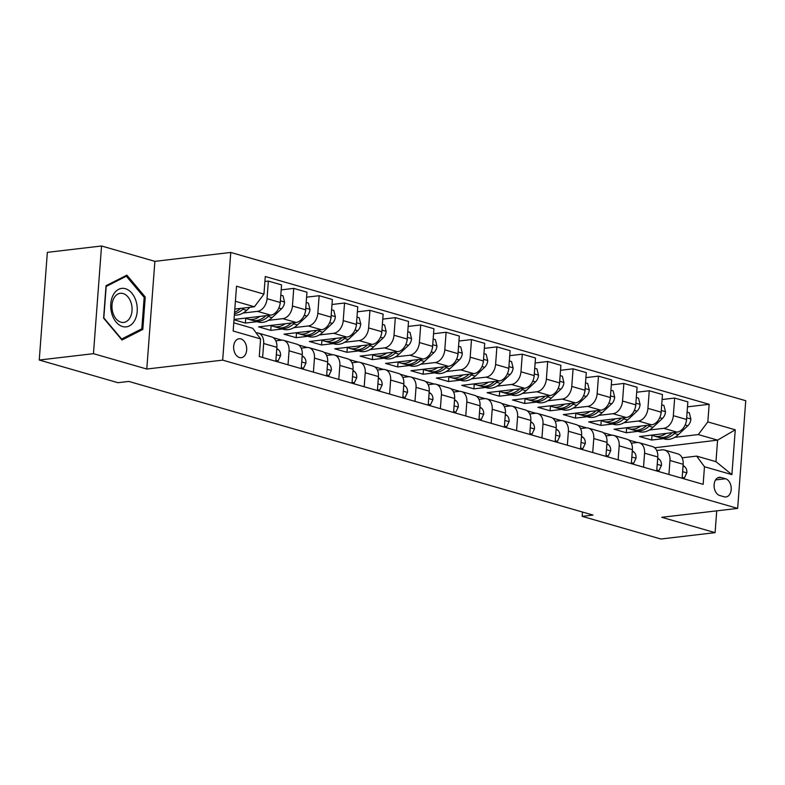 <?xml version="1.0" encoding="UTF-8"?>
<svg xmlns="http://www.w3.org/2000/svg" width="785" height="785" viewBox="0 0 785 785"><rect width="100%" height="100%" fill="white"/><g stroke="black" fill="none" stroke-linecap="round" stroke-linejoin="round"><path stroke-width="1.18" d="M239.474 357.528A9.538 6.486 83.3 0 0 241.289 357.685A9.538 6.486 83.3 0 0 246.706 348.775A9.538 6.486 83.3 0 0 240.877 338.904A9.538 6.486 83.3 0 0 239.062 338.747A9.538 6.486 83.3 0 0 233.636 347.647A9.538 6.486 83.3 0 0 239.474 357.528M101.55 245.99L93.454 353.672L146.785 369.028L154.88 261.346L101.55 245.99L47.345 252.348L39.25 360.03L117.966 382.697L128.809 381.422L592.999 515.068L582.166 516.344L660.882 539.01L715.086 532.652L716.725 510.849M154.88 261.346L230.77 252.446L745.75 400.713L737.655 508.395L222.675 360.129L230.77 252.446M725.566 478.752L721.091 477.466A9.234 6.28 83.3 0 0 719.335 477.309A9.234 6.28 83.3 0 0 714.085 485.944A9.234 6.28 83.3 0 0 719.737 495.512L724.202 496.797A9.234 6.28 83.3 0 0 725.958 496.944A9.234 6.28 83.3 0 0 731.218 488.319A9.234 6.28 83.3 0 0 725.566 478.752L715.586 479.92M707.834 421.908L735.26 429.807L731.895 474.631L704.469 466.732L696.668 456.105L715.969 461.668L717.588 440.13L698.287 434.566L707.834 421.908L709.159 404.304L265.281 276.506L263.956 294.11L254.409 306.768L235.402 301.293M233.783 322.831L252.79 328.307L260.591 338.934L259.266 356.537L703.144 484.335L704.469 466.732M260.591 338.934L233.165 331.034L236.53 286.211L263.956 294.11M93.454 353.672L39.25 360.03M146.785 369.028L222.675 360.129M737.655 508.395L661.765 517.295L715.086 532.652M582.48 512.046L582.166 516.344M654.68 447.784L717.588 440.13L735.26 429.807M696.668 456.105L682.116 457.812M288.016 364.809L289.066 350.816A11.922 8.399 -73.9 0 0 283.689 340.386A11.922 8.399 -73.9 0 0 281.265 340.19L275.82 340.837M313.401 372.129L314.461 358.127A11.922 8.399 -73.9 0 0 309.084 347.696A11.922 8.399 -73.9 0 0 306.66 347.51L301.214 348.147M338.796 379.44L339.856 365.437A11.922 8.399 -73.9 0 0 334.479 355.006A11.922 8.399 -73.9 0 0 332.055 354.82L326.609 355.458M364.191 386.75L365.241 372.747A11.922 8.399 -73.9 0 0 359.873 362.317A11.922 8.399 -73.9 0 0 357.45 362.13L351.994 362.768M389.586 394.06L390.636 380.068A11.922 8.399 -73.9 0 0 385.258 369.627A11.922 8.399 -73.9 0 0 382.844 369.441L377.389 370.078M414.98 401.37L416.03 387.378A11.922 8.399 -73.9 0 0 410.653 376.937A11.922 8.399 -73.9 0 0 408.229 376.751L402.784 377.389M440.375 408.681L441.425 394.688A11.922 8.399 -73.9 0 0 436.048 384.248A11.922 8.399 -73.9 0 0 433.624 384.061L428.178 384.699M465.77 415.991L466.82 401.998A11.922 8.399 -73.9 0 0 461.443 391.558A11.922 8.399 -73.9 0 0 459.019 391.372L453.573 392.009M491.155 423.301L492.215 409.309A11.922 8.399 -73.9 0 0 486.837 398.878A11.922 8.399 -73.9 0 0 484.414 398.682L478.968 399.32M516.55 430.612L517.609 416.619A11.922 8.399 -73.9 0 0 512.232 406.188A11.922 8.399 -73.9 0 0 509.808 405.992L504.362 406.64M541.944 437.922L542.994 423.929A11.922 8.399 -73.9 0 0 537.627 413.499A11.922 8.399 -73.9 0 0 535.203 413.302L529.747 413.95M567.339 445.242L568.389 431.24A11.922 8.399 -73.9 0 0 563.012 420.809A11.922 8.399 -73.9 0 0 560.598 420.623L555.142 421.26M592.734 452.552L593.784 438.55A11.922 8.399 -73.9 0 0 588.407 428.119A11.922 8.399 -73.9 0 0 585.983 427.933L580.537 428.571M618.129 459.863L619.179 445.86A11.922 8.399 -73.9 0 0 613.801 435.43A11.922 8.399 -73.9 0 0 611.378 435.243L605.932 435.881M643.523 467.173L644.573 453.18A11.922 8.399 -73.9 0 0 639.196 442.74A11.922 8.399 -73.9 0 0 636.772 442.554L631.326 443.191M668.918 474.483L669.968 460.491A11.922 8.399 -73.9 0 0 664.591 450.05A11.922 8.399 -73.9 0 0 662.167 449.864L656.721 450.502M652.031 435.165L651.668 440.042L663.345 438.668M674.747 437.333L698.287 434.566M651.668 440.042L639.481 436.529L676.994 432.133A11.922 8.399 -73.9 0 0 686.541 419.475L687.866 401.861L674.658 398.064L662.098 399.536M626.646 427.854L626.273 432.731L637.95 431.358M649.352 430.023L663.786 428.325A11.922 8.399 -73.9 0 0 673.334 415.667L674.658 398.064M626.273 432.731L614.086 429.218L651.599 424.822A11.922 8.399 -73.9 0 0 661.147 412.164L662.471 394.551L649.264 390.753L636.704 392.225M601.251 420.544L600.878 425.411L612.555 424.047M623.957 422.713L638.391 421.015A11.922 8.399 -73.9 0 0 647.939 408.357L649.264 390.753M600.878 425.411L588.691 421.908L626.204 417.502A11.922 8.399 -73.9 0 0 635.752 404.844L637.077 387.24L623.869 383.443L611.309 384.915M575.856 413.224L575.483 418.101L587.16 416.737M598.572 415.402L612.997 413.705A11.922 8.399 -73.9 0 0 622.544 401.047L623.869 383.443M575.483 418.101L563.296 414.598L600.81 410.192A11.922 8.399 -73.9 0 0 610.357 397.534L611.682 379.93L598.484 376.133L585.914 377.605M550.462 405.914L550.099 410.79L561.766 409.427M573.178 408.082L587.602 406.394A11.922 8.399 -73.9 0 0 597.159 393.736L598.484 376.133M550.099 410.79L537.902 407.287L575.415 402.882A11.922 8.399 -73.9 0 0 584.962 390.224L586.287 372.62L573.089 368.813L560.519 370.294M525.067 398.603L524.704 403.48L536.381 402.116M547.783 400.772L562.217 399.084A11.922 8.399 -73.9 0 0 571.765 386.426L573.089 368.813M524.704 403.48L512.517 399.977L550.02 395.571A11.922 8.399 -73.9 0 0 559.577 382.913L560.892 365.31L547.694 361.502L535.125 362.984M499.672 391.293L499.309 396.17L510.986 394.806M522.388 393.462L536.822 391.774A11.922 8.399 -73.9 0 0 546.37 379.116L547.694 361.502M499.309 396.17L487.122 392.657L524.635 388.261A11.922 8.399 -73.9 0 0 534.183 375.603L535.507 357.999L522.3 354.192L509.74 355.664M474.277 383.983L473.914 388.86L485.591 387.486M496.993 386.151L511.428 384.464A11.922 8.399 -73.9 0 0 520.975 371.805L522.3 354.192M473.914 388.86L461.727 385.347L499.24 380.951A11.922 8.399 -73.9 0 0 508.788 368.293L510.113 350.689L496.905 346.882L484.345 348.354M448.892 376.672L448.52 381.549L460.196 380.175M471.599 378.841L486.033 377.153A11.922 8.399 -73.9 0 0 495.58 364.495L496.905 346.882M448.52 381.549L436.332 378.036L473.846 373.64A11.922 8.399 -73.9 0 0 483.393 360.982L484.718 343.379L471.51 339.571L458.95 341.043M423.498 369.362L423.125 374.239L434.802 372.865M446.204 371.531L460.638 369.833A11.922 8.399 -73.9 0 0 470.186 357.175L471.51 339.571M423.125 374.239L410.938 370.726L448.451 366.33A11.922 8.399 -73.9 0 0 457.998 353.672L459.323 336.058L446.115 332.261L433.555 333.733M398.103 362.052L397.73 366.929L409.407 365.555M420.809 364.22L435.243 362.523A11.922 8.399 -73.9 0 0 444.791 349.865L446.115 332.261M397.73 366.929L385.543 363.416L423.056 359.02A11.922 8.399 -73.9 0 0 432.604 346.362L433.928 328.748L420.721 324.951L408.161 326.423M372.708 354.741L372.345 359.618L384.012 358.245M395.424 356.91L409.849 355.212A11.922 8.399 -73.9 0 0 419.406 342.554L420.721 324.951M372.345 359.618L360.148 356.105L397.661 351.709A11.922 8.399 -73.9 0 0 407.209 339.051L408.534 321.438L395.336 317.64L382.766 319.112M347.313 347.431L346.95 352.298L358.617 350.934M370.029 349.6L384.464 347.902A11.922 8.399 -73.9 0 0 394.011 335.244L395.336 317.64M346.95 352.298L334.763 348.795L372.267 344.389A11.922 8.399 -73.9 0 0 381.824 331.731L383.139 314.128L369.941 310.33L357.371 311.802M321.919 340.111L321.556 344.988L333.233 343.624M344.635 342.289L359.069 340.592A11.922 8.399 -73.9 0 0 368.616 327.934L369.941 310.33M321.556 344.988L309.368 341.485L346.882 337.079A11.922 8.399 -73.9 0 0 356.429 324.421L357.754 306.817L344.546 303.02L331.986 304.492M296.524 332.801L296.161 337.678L307.838 336.314M319.24 334.969L333.674 333.282A11.922 8.399 -73.9 0 0 343.222 320.623L344.546 303.02M296.161 337.678L283.974 334.174L321.487 329.769A11.922 8.399 -73.9 0 0 331.034 317.111L332.359 299.507L319.152 295.7L306.592 297.181M271.129 325.49L270.766 330.367L282.443 329.003M293.845 327.659L308.279 325.971A11.922 8.399 -73.9 0 0 317.827 313.313L319.152 295.7M270.766 330.367L258.579 326.864L296.092 322.458A11.922 8.399 -73.9 0 0 305.64 309.8L306.964 292.197L293.757 288.389L281.197 289.871M245.744 318.18L245.371 323.057L257.048 321.693M268.45 320.349L282.885 318.661A11.922 8.399 -73.9 0 0 292.432 306.003L293.757 288.389M245.371 323.057L234.008 319.789M234.038 319.446L270.697 315.148A11.922 8.399 -73.9 0 0 280.245 302.49L281.57 284.886L268.362 281.079L264.908 281.491M243.056 313.038L257.49 311.351A11.922 8.399 -73.9 0 0 267.037 298.692L268.362 281.079M234.813 309.064L254.409 306.768M654.71 447.499L654.072 447.322M637.371 442.514L628.677 440.012M611.976 435.194L603.282 432.702M586.581 427.884L577.897 425.382M561.187 420.574L552.503 418.071M535.792 413.263L527.108 410.761M510.397 405.953L501.713 403.451M485.002 398.643L476.318 396.14M459.617 391.332L450.924 388.83M434.223 384.022L425.529 381.52M408.828 376.712L400.134 374.209M383.433 369.401L374.749 366.899M358.038 362.081L349.354 359.589M332.644 354.771L323.96 352.269M307.249 347.461L298.565 344.958M281.864 340.15L273.17 337.648M682.116 478.281L683.166 464.288A11.922 8.399 -73.9 0 0 677.798 453.858L664.591 450.05M709.159 404.304L687.493 406.846M656.721 470.971L657.781 456.978A11.922 8.399 -73.9 0 0 652.404 446.547L639.196 442.74M631.326 463.66L632.386 449.668A11.922 8.399 -73.9 0 0 627.009 439.227L613.801 435.43M605.941 456.35L606.991 442.357A11.922 8.399 -73.9 0 0 601.614 431.917L588.407 428.119M580.547 449.04L581.597 435.047A11.922 8.399 -73.9 0 0 576.219 424.606L563.012 420.809M555.152 441.729L556.202 427.737A11.922 8.399 -73.9 0 0 550.825 417.296L537.627 413.499M529.757 434.419L530.807 420.426A11.922 8.399 -73.9 0 0 525.43 409.986L512.232 406.188M504.362 427.109L505.412 413.106A11.922 8.399 -73.9 0 0 500.045 402.676L486.837 398.878M478.968 419.798L480.027 405.796A11.922 8.399 -73.9 0 0 474.65 395.365L461.443 391.558M453.573 412.478L454.633 398.486A11.922 8.399 -73.9 0 0 449.255 388.055L436.048 384.248M428.188 405.168L429.238 391.175A11.922 8.399 -73.9 0 0 423.861 380.745L410.653 376.937M402.793 397.858L403.843 383.865A11.922 8.399 -73.9 0 0 398.466 373.434L385.258 369.627M377.399 390.547L378.448 376.555A11.922 8.399 -73.9 0 0 373.071 366.114L359.873 362.317M352.004 383.237L353.054 369.244A11.922 8.399 -73.9 0 0 347.676 358.804L334.479 355.006M326.609 375.927L327.659 361.934A11.922 8.399 -73.9 0 0 322.282 351.494L309.084 347.696M301.214 368.616L302.264 354.624A11.922 8.399 -73.9 0 0 296.897 344.183L283.689 340.386M275.82 361.306L276.879 347.313A11.922 8.399 -73.9 0 0 271.502 336.873L258.294 333.075A11.922 8.399 -73.9 0 0 256.136 332.86M262.622 357.499L263.672 343.506A11.922 8.399 -73.9 0 0 258.294 333.075M715.969 461.668L731.895 474.631M103.6 318.151L121.989 340.013L142.811 329.435L145.245 297.015L126.866 275.152L106.034 285.72L103.6 318.151M143.969 297.162L145.245 297.015M139.887 329.778L142.811 329.435M682.194 477.309L684.392 477.947L686.855 472.707A7.899 5.564 -73.9 0 0 684.736 466.712L683.087 465.368M682.705 470.49L682.891 469.45A7.899 5.564 -73.9 0 0 682.813 469.018M682.126 478.212L684.392 477.947M666.131 433.399A22.794 16.063 106.1 0 1 654.209 436.038A22.794 16.063 106.1 0 1 651.874 435.076M687.091 412.125L689.289 412.753L690.888 419.161A7.899 5.564 106.1 0 1 687.817 425.764L678.368 434.605A22.794 16.063 106.1 0 1 664.365 438.962L660.509 437.853A22.794 16.063 -73.9 0 0 674.511 433.497L675.826 432.27M672.186 432.692L672.078 432.8A22.794 16.063 106.1 0 1 658.065 437.147L654.209 436.038M659.312 437.431A22.794 16.063 -73.9 0 0 660.509 437.853M686.355 420.956A7.899 5.564 -73.9 0 0 686.59 420.269L686.581 418.994M656.8 469.999L658.998 470.637L661.461 465.397A7.899 5.564 -73.9 0 0 659.351 459.402L657.693 458.048M657.31 463.179L657.506 462.139A7.899 5.564 -73.9 0 0 657.418 461.708M656.731 470.902L658.998 470.637M631.405 462.689L633.603 463.327L636.076 458.087A7.899 5.564 -73.9 0 0 633.956 452.091L632.298 450.737M631.915 455.869L632.111 454.829A7.899 5.564 -73.9 0 0 632.023 454.397M631.336 463.592L633.603 463.327M606.01 455.378L608.208 456.016L610.681 450.776A7.899 5.564 -73.9 0 0 608.561 444.781L606.913 443.427M606.52 448.559L606.717 447.519A7.899 5.564 -73.9 0 0 606.638 447.087M605.941 456.281L608.208 456.016M640.737 426.088A22.794 16.063 106.1 0 1 628.814 428.728A22.794 16.063 106.1 0 1 626.479 427.766M661.696 404.815L663.894 405.443L665.494 411.85A7.899 5.564 106.1 0 1 662.422 418.454L652.983 427.295A22.794 16.063 106.1 0 1 638.97 431.652L635.114 430.543A22.794 16.063 -73.9 0 0 649.116 426.186L650.431 424.95M646.791 425.382L646.683 425.49A22.794 16.063 106.1 0 1 632.671 429.837L628.814 428.728M633.917 430.121A22.794 16.063 -73.9 0 0 635.114 430.543M660.96 413.646A7.899 5.564 -73.9 0 0 661.206 412.949L661.186 411.683M615.342 418.778A22.794 16.063 106.1 0 1 603.42 421.417A22.794 16.063 106.1 0 1 601.084 420.456M636.301 397.504L638.509 398.132L640.099 404.54A7.899 5.564 106.1 0 1 637.028 411.144L627.588 419.985A22.794 16.063 106.1 0 1 613.576 424.342L609.719 423.233A22.794 16.063 -73.9 0 0 623.722 418.876L625.046 417.64M621.396 418.071L621.288 418.17A22.794 16.063 106.1 0 1 607.286 422.526L603.42 421.417M608.522 422.811A22.794 16.063 -73.9 0 0 609.719 423.233M635.575 406.336A7.899 5.564 -73.9 0 0 635.811 405.639L635.791 404.373M589.957 411.468A22.794 16.063 106.1 0 1 578.025 414.107A22.794 16.063 106.1 0 1 575.69 413.146M610.916 390.194L613.114 390.822L614.704 397.23A7.899 5.564 106.1 0 1 611.643 403.833L602.193 412.674A22.794 16.063 106.1 0 1 588.191 417.031L584.325 415.922A22.794 16.063 -73.9 0 0 598.327 411.566L599.652 410.329M596.001 410.761L595.893 410.859A22.794 16.063 106.1 0 1 581.891 415.216L578.025 414.107M583.127 415.5A22.794 16.063 -73.9 0 0 584.325 415.922M610.181 399.025A7.899 5.564 -73.9 0 0 610.416 398.329L610.396 397.063M580.615 448.068L582.813 448.706L585.286 443.466A7.899 5.564 -73.9 0 0 583.167 437.471L581.518 436.117M581.126 441.248L581.322 440.199A7.899 5.564 -73.9 0 0 581.243 439.777M580.547 448.971L582.813 448.706M564.562 404.157A22.794 16.063 106.1 0 1 552.64 406.797A22.794 16.063 106.1 0 1 550.305 405.825M585.522 382.874L587.72 383.512L589.309 389.919A7.899 5.564 106.1 0 1 586.248 396.523L576.798 405.364A22.794 16.063 106.1 0 1 562.796 409.721L558.93 408.612A22.794 16.063 -73.9 0 0 572.942 404.255L574.257 403.019M570.607 403.451L570.499 403.549A22.794 16.063 106.1 0 1 556.496 407.906L552.64 406.797M557.733 408.19A22.794 16.063 -73.9 0 0 558.93 408.612M584.786 391.715A7.899 5.564 -73.9 0 0 585.021 391.018L585.002 389.752M125.414 288.713A19.37 13.178 83.3 0 0 110.783 303.834A19.37 13.178 83.3 0 0 122.568 326.55A19.37 13.178 83.3 0 0 137.198 311.429A19.37 13.178 83.3 0 0 125.414 288.713M123.088 293.541A14.66 9.979 83.3 0 0 120.301 293.305A14.66 9.979 83.3 0 0 111.961 306.994A14.66 9.979 83.3 0 0 120.939 322.184A14.66 9.979 83.3 0 0 123.716 322.429A14.66 9.979 83.3 0 0 132.066 308.731A14.66 9.979 83.3 0 0 123.088 293.541M141.8 328.807L121.626 339.051L103.816 317.876L106.181 286.456L126.356 276.212L144.165 297.387L141.8 328.807M124.305 276.448L126.356 276.212M555.221 440.758L557.419 441.386L559.891 436.156A7.899 5.564 -73.9 0 0 557.772 430.16L556.123 428.806M555.741 433.938L555.927 432.888A7.899 5.564 -73.9 0 0 555.849 432.466M555.152 441.661L557.419 441.386M529.826 433.448L532.034 434.076L534.497 428.846A7.899 5.564 -73.9 0 0 532.377 422.84L530.729 421.496M530.346 426.628L530.532 425.578A7.899 5.564 -73.9 0 0 530.454 425.156M529.767 434.34L532.034 434.076M504.441 426.137L506.639 426.765L509.102 421.535A7.899 5.564 -73.9 0 0 506.982 415.53L505.334 414.186M504.951 419.318L505.138 418.268A7.899 5.564 -73.9 0 0 505.059 417.846M504.372 427.03L506.639 426.765M479.046 418.827L481.244 419.455L483.707 414.225A7.899 5.564 -73.9 0 0 481.588 408.22L479.939 406.875M479.557 412.007L479.753 410.957A7.899 5.564 -73.9 0 0 479.664 410.535M478.978 419.72L481.244 419.455M453.651 411.507L455.849 412.145L458.322 406.905A7.899 5.564 -73.9 0 0 456.203 400.909L454.544 399.565M454.162 404.697L454.358 403.647A7.899 5.564 -73.9 0 0 454.27 403.225M453.583 412.41L455.849 412.145M539.167 396.847A22.794 16.063 106.1 0 1 527.245 399.486A22.794 16.063 106.1 0 1 524.91 398.515M560.127 375.564L562.325 376.201L563.915 382.609A7.899 5.564 106.1 0 1 560.853 389.213L551.404 398.054A22.794 16.063 106.1 0 1 537.401 402.411L533.535 401.292A22.794 16.063 -73.9 0 0 547.547 396.945L548.862 395.709M545.222 396.14L545.104 396.239A22.794 16.063 106.1 0 1 531.102 400.595L527.245 399.486M532.338 400.88A22.794 16.063 -73.9 0 0 533.535 401.292M559.391 384.405A7.899 5.564 -73.9 0 0 559.627 383.708L559.607 382.442M513.773 389.537A22.794 16.063 106.1 0 1 501.85 392.176A22.794 16.063 106.1 0 1 499.515 391.205M534.732 368.253L536.93 368.891L538.52 375.299A7.899 5.564 106.1 0 1 535.458 381.902L526.009 390.744A22.794 16.063 106.1 0 1 512.006 395.1L508.15 393.982A22.794 16.063 -73.9 0 0 522.153 389.635L523.467 388.398M519.827 388.83L519.709 388.928A22.794 16.063 106.1 0 1 505.707 393.285L501.85 392.176M506.943 393.57A22.794 16.063 -73.9 0 0 508.15 393.982M533.996 377.094A7.899 5.564 -73.9 0 0 534.232 376.398L534.212 375.132M488.378 382.226A22.794 16.063 106.1 0 1 476.456 384.856A22.794 16.063 106.1 0 1 474.12 383.894M509.337 360.943L511.535 361.581L513.135 367.979A7.899 5.564 106.1 0 1 510.064 374.592L500.614 383.433A22.794 16.063 106.1 0 1 486.612 387.78L482.755 386.671A22.794 16.063 -73.9 0 0 496.758 382.315L498.073 381.088M494.432 381.51L494.324 381.618A22.794 16.063 106.1 0 1 480.312 385.975L476.456 384.856M481.558 386.249A22.794 16.063 -73.9 0 0 482.755 386.671M508.602 369.784A7.899 5.564 -73.9 0 0 508.837 369.087L508.817 367.812M462.983 374.916A22.794 16.063 106.1 0 1 451.061 377.546A22.794 16.063 106.1 0 1 448.726 376.584M483.943 353.633L486.141 354.271L487.74 360.668A7.899 5.564 106.1 0 1 484.669 367.282L475.229 376.123A22.794 16.063 106.1 0 1 461.217 380.47L457.361 379.361A22.794 16.063 -73.9 0 0 471.363 375.004L472.678 373.778M469.037 374.2L468.93 374.308A22.794 16.063 106.1 0 1 454.917 378.664L451.061 377.546M456.163 378.939A22.794 16.063 -73.9 0 0 457.361 379.361M483.207 362.474A7.899 5.564 -73.9 0 0 483.442 361.777L483.432 360.501M437.588 367.606A22.794 16.063 106.1 0 1 425.666 370.235A22.794 16.063 106.1 0 1 423.331 369.274M458.548 346.322L460.756 346.95L462.345 353.358A7.899 5.564 106.1 0 1 459.274 359.972L449.834 368.813A22.794 16.063 106.1 0 1 435.822 373.16L431.966 372.051A22.794 16.063 -73.9 0 0 445.968 367.694L447.283 366.467M443.643 366.889L443.535 366.997A22.794 16.063 106.1 0 1 429.532 371.344L425.666 370.235M430.769 371.629A22.794 16.063 -73.9 0 0 431.966 372.051M457.822 355.163A7.899 5.564 -73.9 0 0 458.057 354.467L458.038 353.191M428.257 404.197L430.455 404.834L432.927 399.594A7.899 5.564 -73.9 0 0 430.808 393.599L429.159 392.255M428.767 397.377L428.963 396.337A7.899 5.564 -73.9 0 0 428.885 395.905M428.188 405.099L430.455 404.834M412.203 360.286A22.794 16.063 106.1 0 1 400.272 362.925A22.794 16.063 106.1 0 1 397.936 361.963M433.163 339.012L435.361 339.64L436.951 346.048A7.899 5.564 106.1 0 1 433.879 352.661L424.44 361.492A22.794 16.063 106.1 0 1 410.427 365.849L406.571 364.74A22.794 16.063 -73.9 0 0 420.574 360.384L421.898 359.157M418.248 359.579L418.14 359.687A22.794 16.063 106.1 0 1 404.138 364.034L400.272 362.925M405.374 364.318A22.794 16.063 -73.9 0 0 406.571 364.74M432.427 347.843A7.899 5.564 -73.9 0 0 432.663 347.156L432.643 345.881M402.862 396.886L405.06 397.524L407.533 392.284A7.899 5.564 -73.9 0 0 405.413 386.289L403.765 384.935M403.372 390.066L403.568 389.026A7.899 5.564 -73.9 0 0 403.49 388.595M402.793 397.789L405.06 397.524M386.809 352.975A22.794 16.063 106.1 0 1 374.877 355.615A22.794 16.063 106.1 0 1 372.551 354.653M407.768 331.702L409.966 332.33L411.556 338.737A7.899 5.564 106.1 0 1 408.494 345.341L399.045 354.182A22.794 16.063 106.1 0 1 385.042 358.539L381.176 357.43A22.794 16.063 -73.9 0 0 395.189 353.073L396.503 351.837M392.853 352.269L392.745 352.377A22.794 16.063 106.1 0 1 378.743 356.724L374.877 355.615M379.979 357.008A22.794 16.063 -73.9 0 0 381.176 357.43M407.032 340.533A7.899 5.564 -73.9 0 0 407.268 339.836L407.248 338.57M377.467 389.576L379.665 390.214L382.138 384.974A7.899 5.564 -73.9 0 0 380.018 378.978L378.37 377.624M377.987 382.756L378.174 381.716A7.899 5.564 -73.9 0 0 378.095 381.284M377.399 390.479L379.665 390.214M361.414 345.665A22.794 16.063 106.1 0 1 349.492 348.304A22.794 16.063 106.1 0 1 347.156 347.343M382.373 324.391L384.572 325.019L386.161 331.427A7.899 5.564 106.1 0 1 383.1 338.031L373.65 346.872A22.794 16.063 106.1 0 1 359.648 351.229L355.782 350.12A22.794 16.063 -73.9 0 0 369.794 345.763L371.109 344.527M367.459 344.958L367.351 345.057A22.794 16.063 106.1 0 1 353.348 349.413L349.492 348.304M354.584 349.698A22.794 16.063 -73.9 0 0 355.782 350.12M381.638 333.223A7.899 5.564 -73.9 0 0 381.873 332.526L381.853 331.26M352.072 382.266L354.28 382.903L356.743 377.663A7.899 5.564 -73.9 0 0 354.624 371.668L352.975 370.314M352.593 375.446L352.779 374.406A7.899 5.564 -73.9 0 0 352.7 373.974M352.014 383.168L354.28 382.903M336.019 338.355A22.794 16.063 106.1 0 1 324.097 340.994A22.794 16.063 106.1 0 1 321.762 340.033M356.979 317.081L359.177 317.709L360.766 324.117A7.899 5.564 106.1 0 1 357.705 330.721L348.255 339.562A22.794 16.063 106.1 0 1 334.253 343.918L330.397 342.81A22.794 16.063 -73.9 0 0 344.399 338.453L345.714 337.216M342.074 337.648L341.956 337.746A22.794 16.063 106.1 0 1 327.953 342.103L324.097 340.994M329.19 342.388A22.794 16.063 -73.9 0 0 330.397 342.81M356.243 325.912A7.899 5.564 -73.9 0 0 356.478 325.216L356.459 323.95M326.688 374.955L328.886 375.593L331.349 370.353A7.899 5.564 -73.9 0 0 329.229 364.358L327.58 363.004M327.198 368.136L327.384 367.086A7.899 5.564 -73.9 0 0 327.306 366.664M326.619 375.858L328.886 375.593M310.625 331.044A22.794 16.063 106.1 0 1 298.702 333.684A22.794 16.063 106.1 0 1 296.367 332.712M331.584 309.761L333.782 310.399L335.381 316.806A7.899 5.564 106.1 0 1 332.31 323.41L322.861 332.251A22.794 16.063 106.1 0 1 308.858 336.608L305.002 335.499A22.794 16.063 -73.9 0 0 319.004 331.142L320.319 329.906M316.679 330.338L316.571 330.436A22.794 16.063 106.1 0 1 302.559 334.793L298.702 333.684M303.795 335.077A22.794 16.063 -73.9 0 0 305.002 335.499M330.848 318.602A7.899 5.564 -73.9 0 0 331.084 317.905L331.064 316.64M301.293 367.645L303.491 368.273L305.954 363.043A7.899 5.564 -73.9 0 0 303.834 357.047L302.186 355.693M301.803 360.825L301.999 359.775A7.899 5.564 -73.9 0 0 301.911 359.353M301.224 368.548L303.491 368.273M285.23 323.734A22.794 16.063 106.1 0 1 273.308 326.374A22.794 16.063 106.1 0 1 270.972 325.402M306.189 302.451L308.387 303.088L309.987 309.496A7.899 5.564 106.1 0 1 306.915 316.1L297.466 324.941A22.794 16.063 106.1 0 1 283.464 329.298L279.607 328.179A22.794 16.063 -73.9 0 0 293.61 323.832L294.924 322.596M291.284 323.027L291.176 323.126A22.794 16.063 106.1 0 1 277.164 327.482L273.308 326.374M278.41 327.767A22.794 16.063 -73.9 0 0 279.607 328.179M305.453 311.292A7.899 5.564 -73.9 0 0 305.689 310.595L305.679 309.329M275.898 360.335L278.096 360.963L280.569 355.733A7.899 5.564 -73.9 0 0 278.449 349.727L276.791 348.383M276.408 353.515L276.605 352.465A7.899 5.564 -73.9 0 0 276.516 352.043M275.829 361.228L278.096 360.963M259.835 316.424A22.794 16.063 106.1 0 1 247.913 319.063A22.794 16.063 106.1 0 1 245.577 318.092M280.795 295.14L283.002 295.778L284.592 302.186A7.899 5.564 106.1 0 1 281.521 308.79L272.081 317.631A22.794 16.063 106.1 0 1 258.069 321.987L254.212 320.869A22.794 16.063 -73.9 0 0 268.215 316.522L269.53 315.285M265.889 315.717L265.781 315.815A22.794 16.063 106.1 0 1 251.779 320.172L247.913 319.063M253.015 320.457A22.794 16.063 -73.9 0 0 254.212 320.869M280.068 303.981A7.899 5.564 -73.9 0 0 280.304 303.285L280.284 302.019M249.915 307.298L246.686 310.32A22.794 16.063 106.1 0 1 234.372 315.021M240.495 308.397L240.387 308.505A22.794 16.063 106.1 0 1 234.578 312.302M234.46 313.764A22.794 16.063 -73.9 0 0 242.82 309.202L244.145 307.975M663.786 428.325L676.994 432.133M638.391 421.015L651.599 424.822M612.997 413.705L626.204 417.502M587.602 406.394L600.81 410.192M562.217 399.084L575.415 402.882M536.822 391.774L550.02 395.571M511.428 384.464L524.635 388.261M486.033 377.153L499.24 380.951M460.638 369.833L473.846 373.64M435.243 362.523L448.451 366.33M409.849 355.212L423.056 359.02M384.464 347.902L397.661 351.709M359.069 340.592L372.267 344.389M333.674 333.282L346.882 337.079M308.279 325.971L321.487 329.769M282.885 318.661L296.092 322.458M257.49 311.351L270.697 315.148M673.334 415.667L686.541 419.475M669.968 460.491L683.166 464.288M644.573 453.18L657.781 456.978M647.939 408.357L661.147 412.164M619.179 445.86L632.386 449.668M622.544 401.047L635.752 404.844M593.784 438.55L606.991 442.357M597.159 393.736L610.357 397.534M568.389 431.24L581.597 435.047M571.765 386.426L584.962 390.224M542.994 423.929L556.202 427.737M546.37 379.116L559.577 382.913M517.609 416.619L530.807 420.426M520.975 371.805L534.183 375.603M492.215 409.309L505.412 413.106M495.58 364.495L508.788 368.293M466.82 401.998L480.027 405.796M470.186 357.175L483.393 360.982M441.425 394.688L454.633 398.486M444.791 349.865L457.998 353.672M416.03 387.378L429.238 391.175M419.406 342.554L432.604 346.362M390.636 380.068L403.843 383.865M394.011 335.244L407.209 339.051M365.241 372.747L378.448 376.555M368.616 327.934L381.824 331.731M339.856 365.437L353.054 369.244M343.222 320.623L356.429 324.421M314.461 358.127L327.659 361.934M317.827 313.313L331.034 317.111M289.066 350.816L302.264 354.624M292.432 306.003L305.64 309.8M263.672 343.506L276.879 347.313M267.037 298.692L280.245 302.49M717.667 477.869L721.091 477.466M682.616 471.638L686.796 472.845M683.029 466.221L684.736 466.712M690.849 419.004L686.669 417.797M678.368 434.605L674.511 433.497M687.817 425.764L685.138 424.999M657.222 464.327L661.402 465.534M657.634 458.911L659.351 459.402M631.827 457.017L636.007 458.214M632.239 451.601L633.956 452.091M606.442 449.707L610.622 450.904M606.844 444.281L608.561 444.781M665.454 411.693L661.274 410.486M652.983 427.295L649.116 426.186M662.422 418.454L659.743 417.689M640.06 404.383L635.879 403.176M627.588 419.985L623.722 418.876M637.028 411.144L634.349 410.378M614.665 397.073L610.485 395.866M602.193 412.674L598.327 411.566M611.643 403.833L608.964 403.068M581.047 442.397L585.227 443.594M581.449 436.97L583.167 437.471M589.27 389.752L585.09 388.555M576.798 405.364L572.942 404.255M586.248 396.523L583.569 395.758M555.652 435.086L559.833 436.283M556.055 429.66L557.772 430.16M530.258 427.766L534.438 428.973M530.66 422.35L532.377 422.84M504.863 420.456L509.043 421.663M505.275 415.039L506.982 415.53M479.468 413.146L483.648 414.352M479.88 407.729L481.588 408.22M454.073 405.835L458.254 407.042M454.486 400.419L456.203 400.909M563.875 382.442L559.695 381.245M551.404 398.054L547.547 396.945M560.853 389.213L558.174 388.438M538.49 375.132L534.31 373.935M526.009 390.744L522.153 389.635M535.458 381.902L532.779 381.127M513.096 367.822L508.915 366.615M500.614 383.433L496.758 382.315M510.064 374.592L507.385 373.817M487.701 360.511L483.521 359.304M475.229 376.123L471.363 375.004M484.669 367.282L481.99 366.507M462.306 353.201L458.126 351.994M449.834 368.813L445.968 367.694M459.274 359.972L456.595 359.196M428.679 398.525L432.869 399.732M429.091 393.108L430.808 393.599M436.911 345.891L432.731 344.684M424.44 361.492L420.574 360.384M433.879 352.661L431.21 351.886M403.294 391.215L407.474 392.421M403.696 385.798L405.413 386.289M411.517 338.58L407.337 337.373M399.045 354.182L395.189 353.073M408.494 345.341L405.816 344.576M377.899 383.904L382.079 385.111M378.301 378.488L380.018 378.978M386.122 331.27L381.942 330.063M373.65 346.872L369.794 345.763M383.1 338.031L380.421 337.265M352.504 376.594L356.684 377.791M352.907 371.168L354.624 371.668M360.727 323.96L356.547 322.753M348.255 339.562L344.399 338.453M357.705 330.721L355.026 329.955M327.11 369.284L331.29 370.481M327.522 363.857L329.229 364.358M335.342 316.64L331.162 315.442M322.861 332.251L319.004 331.142M332.31 323.41L329.631 322.645M301.715 361.973L305.895 363.17M302.127 356.547L303.834 357.047M309.947 309.329L305.767 308.132M297.466 324.941L293.61 323.832M306.915 316.1L304.237 315.325M276.32 354.653L280.5 355.86M276.732 349.237L278.449 349.727M284.553 302.019L280.373 300.822M272.081 317.631L268.215 316.522M281.521 308.79L278.842 308.014M246.686 310.32L242.82 309.202"/></g></svg>
